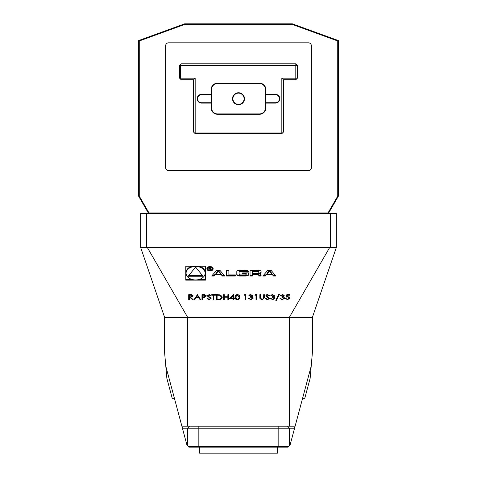 <?xml version="1.0" encoding="UTF-8"?>
<svg xmlns="http://www.w3.org/2000/svg" width="477" height="477" viewBox="0 0 477 477"><rect width="100%" height="100%" fill="white"/><g stroke="black" fill="none" stroke-linecap="round" stroke-linejoin="round"><path stroke-width="0.72" d="M201.962 299.639L201.962 294.697L204.925 294.768L206.267 296.02L204.871 297.272L202.594 297.356L202.594 299.639L201.962 299.639M213.255 295.203L211.728 295.203L211.728 294.697L215.407 294.697L215.407 295.203L213.881 295.203L213.881 299.639L213.255 299.639L213.255 294.697M223.647 299.639L223.647 294.697L224.273 294.697L224.273 296.724L227.857 296.724L227.857 294.697L228.483 294.697L228.483 299.639L227.857 299.639L227.857 297.231L224.273 297.231L224.273 299.639L223.647 299.639M237.361 299.765C235.602 299.437 234.821 298.572 235.024 297.171C234.821 295.764 235.596 294.899 237.361 294.571C239.144 294.893 239.949 295.758 239.776 297.171C239.949 298.578 239.144 299.443 237.361 299.765L237.361 299.258M250.824 295.078L248.738 295.835L250.813 294.571L252.858 295.853L252.041 296.867L253.215 298.167L250.795 299.765L248.463 298.304L250.807 299.258L252.589 298.214L250.437 297.165L250.437 296.658L252.232 295.853L250.824 295.078L250.824 294.571M259.846 297.678L259.846 294.697L260.472 294.697L260.502 298.316L262.117 299.258L263.626 298.423L263.698 294.697L264.324 294.697L264.324 297.678L262.153 299.765L259.971 298.721L259.846 297.702M260.472 297.654L260.502 298.316M272.683 295.078L270.596 295.835L272.677 294.571L274.716 295.853L273.899 296.867L275.074 298.167L272.659 299.765L270.328 298.304L272.671 299.258L274.448 298.214L272.301 297.165L272.301 296.658L274.09 295.853L272.683 295.078L272.683 294.571M282.271 295.078L280.184 295.835L282.265 294.571L284.304 295.853L283.487 296.867L284.662 298.167L282.247 299.765L279.916 298.304L282.259 299.258L284.036 298.214L281.883 297.165L281.883 296.658L283.678 295.853L282.271 295.078L282.271 294.571M188.707 299.639L188.707 294.697L191.688 294.762L193.096 296.014L190.615 297.356L193.185 299.639L192.41 299.639L189.84 297.356L189.333 297.356L189.333 299.639L188.707 299.639M222.383 276.028L224.822 276.028L219.957 270.37L216.57 270.37L211.705 276.028L214.143 276.028L215.133 274.877L221.394 274.877L222.383 276.028L222.383 275.324L224.214 275.324M210.023 270.99A3.142 2.224 180 0 0 213.165 268.766A3.142 2.224 180 0 0 210.023 266.542A3.142 2.224 180 0 0 206.875 268.766A3.142 2.224 180 0 0 210.023 270.99M228.888 274.889L228.888 270.37L226.581 270.37L226.581 276.028L235.28 276.028L235.28 274.889L228.888 274.889M247.313 270.56A11.09 7.841 180 0 0 244.88 270.37L240.462 270.37A11.09 7.841 180 0 0 238.023 270.56A1.562 1.103 180 0 0 236.807 271.634L236.807 274.758A1.562 1.103 180 0 0 238.023 275.837A11.09 7.841 180 0 0 240.462 276.028L244.88 276.028A11.09 7.841 180 0 0 247.313 275.837A1.562 1.103 180 0 0 248.529 274.758L248.529 272.916L242.62 272.916L242.62 273.726L246.221 273.726L246.221 274.186A0.996 0.704 180 0 1 245.226 274.889L240.11 274.889A0.996 0.704 180 0 1 239.114 274.186L239.114 272.212A0.996 0.704 180 0 1 240.11 271.508L245.226 271.508A0.996 0.704 180 0 1 246.174 272.003L248.529 272.003L248.529 271.634A1.562 1.103 180 0 0 247.313 270.56M258.379 273.267L258.379 273.786A11.09 7.841 180 0 0 259.864 273.625A1.562 1.103 180 0 0 261.086 272.546L261.086 271.634A1.562 1.103 180 0 0 259.864 270.56A11.09 7.841 180 0 0 257.431 270.37L250.055 270.37L250.055 276.028L252.369 276.028L252.369 274.466L257.777 274.466A0.996 0.704 180 0 1 258.772 275.169L258.772 276.028L261.086 276.028L261.086 275.163A1.562 1.103 180 0 0 259.864 274.09A11.09 7.841 180 0 0 258.379 273.923L258.272 273.858A0.996 0.704 180 0 0 257.777 273.762L257.777 274.466M258.379 273.786L258.272 273.315M271.091 270.37L267.71 270.37L262.839 276.028L265.284 276.028L266.273 274.877L272.528 274.877L273.518 276.028L275.962 276.028L271.091 270.37M147.327 247.485L187.676 317.372L187.676 426.194L295.114 426.194L311.207 366.139L312.381 352.736L312.381 317.372L164.619 317.372L164.619 352.736L165.793 366.139L181.886 426.194L187.676 426.194M329.673 247.485L289.324 317.372L289.324 426.194M205.444 280.148L205.444 266.244L185.78 266.244L185.78 280.148L205.444 280.148M286.814 294.697L289.682 294.697L289.682 295.203L287.303 295.203L286.927 296.503L287.75 296.408L289.95 298.024L287.512 299.765L285.377 298.369L287.548 299.258L289.324 298.006L287.637 296.915L286.099 297.165L286.814 294.697M278.717 294.571L279.379 294.571L276.451 300.337L275.795 300.337L278.717 294.571M267.525 299.765L265.397 298.685L265.993 298.435L267.525 299.258L268.897 298.417L266.238 296.473L265.85 295.722L267.567 294.571L269.433 295.406L268.867 295.71L267.502 295.078L266.476 295.704L269.523 298.429L267.525 299.765L267.525 299.258M254.915 295.203L255.326 294.697L256.62 294.697L256.62 299.639L255.994 299.639L255.994 295.203L254.915 295.203M244.164 295.203L244.576 294.697L245.87 294.697L245.87 299.639L245.238 299.639L245.238 295.203L244.164 295.203M229.652 298.495L233.593 294.571L233.593 297.988L234.398 297.988L234.398 298.495L233.593 298.495L233.593 299.639L232.967 299.639L232.967 298.495L229.652 298.495M218.645 299.639L216.48 299.639L216.48 294.697L220.106 294.875L222.216 297.231C222.079 298.817 220.893 299.622 218.645 299.639L218.645 299.121M209.105 299.765L206.982 298.685L207.573 298.435L209.105 299.258L210.476 298.417L207.823 296.473L207.429 295.722L209.153 294.571L211.013 295.406L210.446 295.71L209.081 295.078L208.055 295.704L211.102 298.429L209.105 299.765L209.105 299.258M197.395 294.697L200.71 299.639L200.03 299.639L198.998 298.053L195.826 298.053L194.765 299.639L194.079 299.639L197.395 294.697M146.648 213.541L146.648 247.485L140.661 247.485L140.661 213.541L336.339 213.541L336.339 247.485L330.352 247.485L330.352 213.541M146.648 247.485L330.352 247.485M140.661 247.485L164.619 317.372M312.381 317.372L336.339 247.485M182.417 428.191L186.805 444.564L188.904 447.158L288.096 447.158L290.195 444.564L294.583 428.191L182.417 428.191L181.886 426.194M188.308 446.561L288.692 446.561M295.114 426.194L294.583 428.191M265.856 94.333L265.856 89.545L265.456 89.545L265.456 102.722L275.438 102.722A3.995 3.995 0 0 0 279.433 98.727A3.995 3.995 0 0 0 275.438 94.732L275.438 94.333L265.856 94.333L265.456 94.732L275.438 94.732M265.856 89.545A6.392 6.392 0 0 0 259.464 83.153L217.536 83.153A6.392 6.392 0 0 0 211.144 89.545L211.144 94.333L201.562 94.333L201.562 94.732L211.544 94.732L211.144 107.915A6.392 6.392 0 0 0 217.536 114.301L259.464 114.301A6.392 6.392 0 0 0 265.856 107.915L265.856 103.121L265.456 102.722L265.456 107.915A5.992 5.992 0 0 1 259.464 113.902L217.536 113.902A5.992 5.992 0 0 1 211.544 107.915L211.544 102.722L201.562 102.722L201.562 103.121L211.144 103.121M283.427 80.756L284.423 79.76A0.996 0.996 0 0 0 283.427 80.756L283.427 132.075L281.829 132.075L281.829 133.673L283.427 132.075M193.573 132.075L195.171 133.673L195.171 132.075L193.573 132.075L193.573 80.756L192.577 79.76A0.996 0.996 0 0 1 193.28 80.053L195.171 78.162L180.592 78.162L180.097 78.663L179.596 78.162L179.596 65.385L180.097 64.884L180.592 65.385L180.592 78.162M265.456 89.545A5.992 5.992 0 0 0 259.464 83.553L259.464 83.153M217.536 83.153L217.536 83.553L259.464 83.553M217.536 83.553A5.992 5.992 0 0 0 211.544 89.545L211.144 89.545M211.144 94.333L211.544 94.732L211.544 89.545M201.562 94.732A3.995 3.995 0 0 0 197.567 98.727A3.995 3.995 0 0 0 201.562 102.722M295.806 79.76L297.404 78.162L295.806 78.162L295.806 79.76L284.423 79.76M281.829 133.673L195.171 133.673M192.577 79.76L181.194 79.76L180.097 78.663M265.856 103.121L275.438 103.121A4.394 4.394 0 0 0 279.832 98.727A4.394 4.394 0 0 0 275.438 94.333M201.562 94.333A4.394 4.394 0 0 0 197.168 98.727A4.394 4.394 0 0 0 201.562 103.121M297.404 78.162L297.404 65.385L295.806 63.787L295.806 65.385L297.404 65.385M180.592 65.385L295.806 65.385L295.806 78.162L281.829 78.162L283.72 80.053M281.829 78.162L281.829 132.075L195.171 132.075L195.171 78.162M180.097 64.884L181.194 63.787L295.806 63.787M337.74 40.986L292.306 24.446L184.694 24.446L139.26 40.986L139.26 196.089L148.991 212.939L328.009 212.939L337.74 196.089L337.74 40.986L338.336 40.563L292.413 23.85L184.587 23.85L138.664 40.563L138.664 196.25L148.645 213.541L148.991 212.939M337.74 196.089L338.336 196.25L328.355 213.541L328.009 212.939M139.26 196.089L138.664 196.25M139.26 40.986L138.664 40.563M184.694 24.446L184.587 23.85M292.306 24.446L292.413 23.85M338.336 196.25L338.336 40.563M308.386 42.817L168.614 42.817A2.993 2.993 0 0 0 165.62 45.816L165.62 167.618A2.993 2.993 0 0 0 168.614 170.611L308.386 170.611A2.993 2.993 0 0 0 311.38 167.618L311.38 45.816A2.993 2.993 0 0 0 308.386 42.817M232.579 97.827A5.992 5.992 0 0 1 239.4 92.806A5.992 5.992 0 0 1 244.421 99.627A5.992 5.992 0 0 1 237.6 104.648A5.992 5.992 0 0 1 232.579 97.827M244.027 99.568A5.593 5.593 0 0 1 235.012 103.098A5.593 5.593 0 0 1 236.461 93.522A5.593 5.593 0 0 1 244.027 99.568M277.435 447.158L277.435 453.15L199.565 453.15L199.565 447.158M165.793 366.139L166.855 378.297L172.203 398.241L174.397 398.241M311.207 366.139L310.145 378.297L304.797 398.241L302.603 398.241M185.78 266.244L185.78 279.444L192.022 279.444M199.195 279.444L205.444 279.444L205.444 266.244M205.146 273.196A9.534 6.744 180 0 0 195.612 266.458A9.534 6.744 180 0 0 186.078 273.196A9.534 6.744 180 0 0 195.612 279.939A9.534 6.744 180 0 0 205.146 273.196L205.146 272.492A9.534 6.744 180 0 0 199.195 266.244M192.022 266.244A9.534 6.744 180 0 0 186.078 272.492L186.078 273.196M188.159 276.237L203.059 276.237L195.612 267.114L188.159 276.237M188.737 275.533L202.481 275.533M269.404 271.24L271.765 273.983L267.042 273.983L269.404 271.24L269.404 270.531L271.765 273.279L271.765 273.983M267.042 273.983L267.042 273.279L269.404 270.531M263.447 275.324L265.284 275.324L266.273 274.174L272.528 274.174L273.518 275.324L275.354 275.324M273.518 275.324L273.518 276.028M272.528 274.174L272.528 274.877M266.273 274.174L266.273 274.877M265.284 275.324L265.284 276.028M258.635 273.065A11.09 7.841 180 0 0 259.864 272.916A1.562 1.103 180 0 0 261.086 271.842M258.772 275.169L258.772 274.466L258.772 275.324L261.086 275.324M258.772 274.466A0.996 0.704 180 0 0 258.421 273.929M252.369 274.466L252.369 273.762L257.777 273.762M250.055 270.37L250.055 275.324L252.369 275.324M258.772 272.707L258.772 271.508A0.996 0.704 180 0 0 257.777 270.805L252.369 270.805L252.369 273.41L257.777 273.41A0.996 0.704 180 0 0 258.772 272.707L258.772 271.997M258.772 272.212A0.996 0.704 180 0 0 257.777 271.508L252.369 271.508M246.174 272.003L246.174 271.294L248.457 271.294M246.174 271.294A0.996 0.704 180 0 0 245.226 270.805L245.226 271.508M239.114 273.476L239.114 271.508A0.996 0.704 180 0 1 240.11 270.805L245.226 270.805M239.114 271.508L239.114 272.212M242.62 272.916L246.221 273.023L246.221 273.726M236.807 271.634L236.807 274.054A1.562 1.103 180 0 0 238.023 275.134A11.09 7.841 180 0 0 240.462 275.324L244.88 275.324A11.09 7.841 180 0 0 247.313 275.134A1.562 1.103 180 0 0 248.529 274.054L248.529 272.916M226.581 270.37L226.581 275.324L235.28 275.324L235.28 274.889M228.888 274.18L228.888 270.37M212.569 268.766A2.546 1.801 180 0 0 210.023 266.965A2.546 1.801 180 0 0 207.477 268.766A2.546 1.801 180 0 0 210.023 270.56A2.546 1.801 180 0 0 212.569 268.766L212.569 268.056A2.546 1.801 180 0 0 212.259 267.203M207.781 267.203A2.546 1.801 180 0 0 207.477 268.056L207.477 268.766M212.259 269.618A3.142 2.224 180 0 0 213.124 268.408M206.917 268.408A3.142 2.224 180 0 0 207.781 269.618M211.347 268.05L210.208 267.305L208.795 267.305L208.795 270.024L209.194 270.024L209.194 268.819L211.597 270.024L210.446 268.801L211.347 268.05M210.446 268.473L210.446 268.801M210.446 268.098L211.347 267.347M211.138 269.422L211.138 270.024M209.707 268.503L209.707 268.819M209.194 267.305L209.194 268.819M208.795 267.305L208.795 269.314L209.194 269.314M209.194 267.621L210.238 267.621A0.62 0.441 0 0 1 210.238 268.503L209.194 268.503M212.307 275.324L214.143 275.324L215.133 274.174L221.394 274.174L222.383 275.324M221.394 274.174L221.394 274.877M215.133 274.174L215.133 274.877M214.143 275.324L214.143 276.028M218.263 271.24L220.624 273.983L215.902 273.983L218.263 271.24L218.263 270.531L220.624 273.279L220.624 273.983M215.902 273.983L215.902 273.279L218.263 270.531M189.333 298.93L188.707 298.93L188.707 294.697M193.036 295.662L192.356 296.366M192.35 294.971L192.469 296.014L190.639 295.203L189.333 295.203L189.333 296.849L190.609 296.855L190.615 297.356L190.073 296.855M192.41 298.948L192.41 299.639M189.84 296.855L189.84 297.356M189.333 296.849L189.333 297.356M189.333 294.697L189.333 295.203M190.609 296.855L192.469 296.014M289.682 294.697L289.682 295.203M287.303 294.697L287.303 295.203M287.243 294.697L286.927 296.503M289.909 297.666L289.008 298.727M287.512 299.258L287.512 299.765M286.2 298.745L285.729 298.369M289.11 296.718L289.324 298.006M287.637 296.408L287.637 296.915M286.927 296.271L286.319 296.402M281.007 294.858L280.81 295.835M284.304 295.15L283.487 296.163M283.487 296.241L283.487 296.867M284.602 297.815L283.875 298.656M282.247 299.258L282.247 299.765M280.786 298.727L280.267 298.304M283.803 296.992L284.036 298.214M283.487 296.754L282.843 296.545M281.883 296.658L281.883 297.165M283.6 294.881L283.678 295.853M279.021 294.571L276.451 300.337M276.451 299.628L276.153 299.628M271.419 294.858L271.222 295.835M274.716 295.15L273.899 296.163M273.899 296.241L273.899 296.867M275.014 297.815L274.287 298.656M272.659 299.258L272.659 299.765M271.198 298.727L270.68 298.304M274.215 296.992L274.448 298.214M273.899 296.754L273.255 296.545M272.301 296.658L272.301 297.165M274.013 294.881L274.09 295.853M266.345 298.799L265.868 298.483M268.646 297.231L268.897 298.417M268.646 297.266L268.646 297.934M266.56 295.996L266.238 295.77L266.238 296.473M266.238 295.77L265.85 295.019M268.921 294.977L268.867 295.71M267.502 294.571L267.502 295.078M266.524 294.798L266.476 295.704M269.451 298.089L268.784 298.757M260.692 298.745L259.971 298.018L259.846 294.697M260.472 294.697L260.472 296.95M263.698 296.95L263.698 294.697M264.324 294.697L264.324 296.974L263.411 298.769M262.153 299.258L262.153 299.765M259.971 298.018L259.971 298.721M256.62 294.697L256.62 298.93L255.994 298.93M255.994 294.697L255.994 295.203M249.56 294.858L249.364 295.835M252.858 295.15L252.041 296.163M252.041 296.241L252.041 296.867M253.156 297.815L252.428 298.656M250.795 299.258L250.795 299.765M249.34 298.727L248.821 298.304M252.357 296.992L252.589 298.214M252.041 296.754L251.391 296.545M250.437 296.658L250.437 297.165M252.148 294.881L252.232 295.853M245.87 294.697L245.87 298.93L245.238 298.93M245.238 294.697L245.238 295.203M236.127 298.769L235.036 296.813M239.764 296.813L238.655 298.745M237.385 294.571L235.656 297.165L237.385 299.258L238.882 298.411L239.15 296.461L238.643 294.875M236.127 294.858L235.656 297.165M239.15 297.165L237.385 295.078M233.593 294.571L233.593 297.284M234.398 297.988L234.398 298.495M233.593 297.988L233.593 298.495M233.593 298.93L232.967 298.93M232.967 297.988L232.967 295.138L230.88 297.284L230.88 297.988L232.967 297.988L232.967 298.495M230.88 297.791L230.337 297.791M232.967 295.841L230.88 297.988M224.273 298.93L223.647 298.93L223.647 294.697M224.273 294.697L224.273 296.014M227.857 296.014L227.857 294.697M228.483 294.697L228.483 298.93L227.857 298.93M227.857 296.724L227.857 297.231M224.273 296.724L224.273 297.231M217.107 298.93L216.48 298.93L216.48 294.697M222.187 296.867L221.012 298.483M217.107 294.697L217.107 299.133L219.909 299.007L221.584 297.231L220.994 295.221M219.748 294.798L219.748 295.341L217.107 295.203M221.584 297.231L219.748 295.341M211.728 294.697L211.728 295.203M215.407 294.697L215.407 295.203M213.881 294.697L213.881 295.203M213.881 298.93L213.255 298.93M207.924 298.799L207.453 298.483M210.226 297.231L210.476 298.417M210.226 297.266L210.226 297.934M208.145 295.996L207.823 295.77L207.823 296.473M207.823 295.77L207.429 295.019M210.5 294.977L210.446 295.71M209.081 294.571L209.081 295.078M208.103 294.798L208.055 295.704M211.031 298.089L210.363 298.757M202.594 298.93L201.962 298.93L201.962 294.697M206.213 295.668L205.527 296.372M204.871 296.777L204.871 297.272M205.509 294.953L205.641 296.02L203.87 295.203L202.594 295.203L202.594 297.356M202.594 294.697L202.594 295.203M202.594 296.849L203.816 296.861L205.641 296.02M200.251 298.93L200.03 299.639M200.03 298.93L198.998 297.35L198.998 298.053M198.998 297.35L198.665 297.35M196.166 297.35L195.826 297.35L195.826 298.053M195.826 297.35L194.765 298.93L194.765 299.639M198.665 297.547L198.665 296.843L197.43 294.953L196.166 296.843L196.166 297.547L198.665 297.547L197.43 295.657L196.166 297.547M197.43 294.953L197.43 295.657M198.843 426.194L198.843 447.158M278.157 426.194L278.157 447.158M189.458 426.194L187.58 428.191L187.58 445.84M287.542 426.194L289.42 428.191L289.42 445.84M211.144 107.915L211.544 107.915M217.536 114.301L217.536 113.902M259.464 114.301L259.464 113.902M265.856 107.915L265.456 107.915M275.438 103.121L275.438 102.722M259.864 272.916L259.864 273.625M257.777 270.805L257.777 271.508M240.11 270.805L240.11 271.508M247.313 275.134L247.313 275.837M244.88 275.324L244.88 276.028M240.462 275.324L240.462 276.028M238.023 275.134L238.023 275.837M210.697 268.933L210.697 269.439M210.238 267.305L210.238 267.621M190.639 294.697L190.639 295.203M267.382 296.581L267.382 297.147M217.595 294.697L217.595 295.203M208.968 296.581L208.968 297.147M203.095 296.855L203.095 297.356M203.87 294.703L203.87 295.203M210.858 267.376L210.858 268.062M260.472 297.731L260.472 297.022"/></g></svg>
